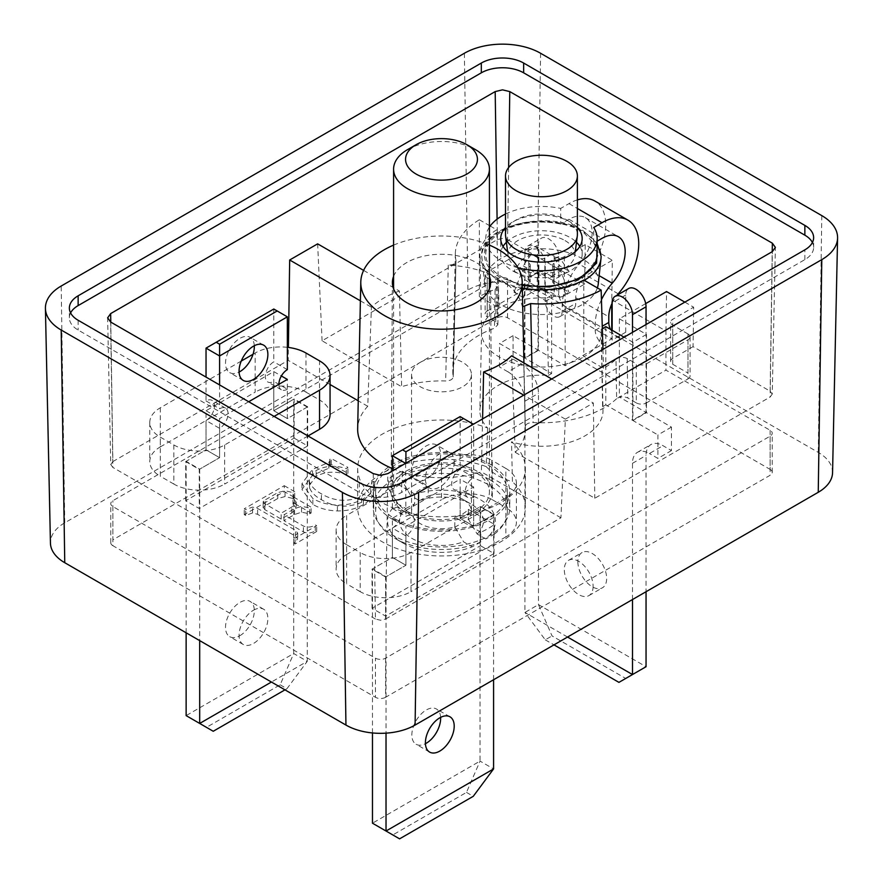 <?xml version="1.0" encoding="UTF-8"?>
<svg xmlns="http://www.w3.org/2000/svg" width="883" height="883" viewBox="0 0 883 883"><rect width="100%" height="100%" fill="white"/><g stroke="black" fill="none" stroke-linecap="round" stroke-linejoin="round"><path stroke-width="0.66" stroke-dasharray="4.42 3.31" d="M254.293 345.728A20.364 11.755 120 0 0 250.099 337.339A20.364 11.755 120 0 0 239.922 338.355A20.364 11.755 120 0 0 226.611 356.302A20.364 11.755 120 0 0 229.735 372.615A20.364 11.755 120 0 0 239.094 372.052M239.922 635.672A20.364 11.755 120 0 0 253.222 617.725A20.364 11.755 120 0 0 250.099 601.411A20.364 11.755 120 0 0 239.922 602.416A20.364 11.755 120 0 0 226.611 620.363A20.364 11.755 120 0 0 229.735 636.676A20.364 11.755 120 0 0 239.922 635.672M253.465 610.241A20.364 11.755 -60 0 1 263.653 609.237A20.364 11.755 -60 0 1 266.776 625.55A20.364 11.755 -60 0 1 253.465 643.497A20.364 11.755 -60 0 1 243.289 644.502A20.364 11.755 -60 0 1 240.165 628.188A20.364 11.755 -60 0 1 253.465 610.241M186.136 632.791L186.136 461.334L206.037 449.844L206.037 420.507A11.976 6.921 120 0 0 213.863 409.955A11.976 6.921 120 0 0 212.03 400.352A11.976 6.921 120 0 0 206.037 400.948L206.037 377.096M206.037 348.134L273.796 309.017L273.796 361.82A11.976 6.921 120 0 0 265.971 372.383A11.976 6.921 120 0 0 267.814 381.975A11.976 6.921 120 0 0 273.796 381.39L273.796 410.727L293.697 399.237L293.697 653.519L186.136 715.616L206.467 727.36L280.154 684.811L293.697 653.519L307.251 661.345L307.251 407.063L293.697 399.237M206.037 400.948L219.591 408.774A11.976 6.921 -60 0 1 225.584 408.178A11.976 6.921 -60 0 1 227.417 417.769A11.976 6.921 -60 0 1 219.591 428.332L206.037 420.507M219.591 428.332L219.591 457.67L206.037 449.844L206.037 410.727L273.796 371.611L273.796 410.727L294.127 398.995L294.127 438.111L185.717 500.705L199.26 508.531L307.681 445.937L294.127 438.111M248.708 401.732L219.591 418.553L219.591 457.67L199.69 469.16L186.136 461.334M199.69 469.16L199.69 640.616M307.251 407.063L287.35 418.553L273.796 410.727L287.35 418.553L287.35 389.204L273.796 381.39M287.35 369.646L273.796 361.82M287.35 389.204A11.976 6.921 -60 0 1 281.357 389.8A11.976 6.921 -60 0 1 278.885 384.315M287.35 316.831L273.796 309.017M219.591 384.922L219.591 408.774M280.154 684.811L286.931 688.729L307.251 661.345L271.423 682.029M213.233 731.267L206.467 727.36M284.966 689.855L286.931 688.729M411.853 470.871A20.364 11.755 120 0 0 416.07 480.197A20.364 11.755 120 0 0 431.765 474.734A20.364 11.755 120 0 0 440.65 454.248A20.364 11.755 120 0 0 436.434 444.922A20.364 11.755 120 0 0 420.75 450.385A20.364 11.755 120 0 0 411.853 470.871M454.204 462.074A20.364 11.755 -60 0 1 445.319 482.56A20.364 11.755 -60 0 1 429.624 488.023A20.364 11.755 -60 0 1 425.407 478.696A20.364 11.755 -60 0 1 434.293 458.2A20.364 11.755 -60 0 1 449.988 452.747A20.364 11.755 -60 0 1 454.204 462.074M440.628 717.371A20.364 11.755 120 0 0 436.434 708.994A20.364 11.755 120 0 0 420.75 714.446A20.364 11.755 120 0 0 411.853 734.932A20.364 11.755 120 0 0 416.07 744.259A20.364 11.755 120 0 0 425.429 743.696M493.586 679.733L493.586 514.634L473.685 526.136L473.685 496.787A11.976 6.921 -60 0 1 467.692 497.383A11.976 6.921 -60 0 1 465.22 491.897A11.976 6.921 -60 0 1 473.685 477.228L460.131 469.403A11.976 6.921 120 0 0 451.666 484.072A11.976 6.921 120 0 0 454.149 489.557A11.976 6.921 120 0 0 460.131 488.961L460.131 518.31L480.043 506.82L480.043 761.102L372.471 823.199L392.803 834.943L466.489 792.393L480.043 761.102L493.586 768.927M372.471 732.945L372.471 568.917L392.372 557.427L392.372 528.089A11.976 6.921 120 0 0 400.198 517.526A11.976 6.921 120 0 0 398.365 507.935A11.976 6.921 120 0 0 392.372 508.531L392.372 470.992M392.372 455.716L460.131 416.588L460.131 469.403M392.372 508.531L405.926 516.345A11.976 6.921 -60 0 1 411.919 515.76A11.976 6.921 -60 0 1 413.752 525.352A11.976 6.921 -60 0 1 405.926 535.915L392.372 528.089M405.926 535.915L405.926 565.252L392.372 557.427L392.372 518.31L460.131 479.182L460.131 518.31L480.462 506.566L480.462 545.694L372.052 608.288L385.595 616.102L494.016 553.52L480.462 545.694M494.016 553.52L494.016 514.392L473.685 526.136L473.685 487.008L405.926 526.125L405.926 565.252L386.026 576.742L372.471 568.917M386.026 576.742L386.026 733.144M493.586 514.634L480.043 506.82M473.685 526.136L460.131 518.31L473.685 526.136M473.685 496.787L460.131 488.961M473.685 477.228L473.685 424.414L460.131 416.588M405.606 463.354L405.926 516.345M405.926 463.167L473.365 424.226M399.58 838.85L392.803 834.943M466.489 792.393L473.266 796.311M577.868 561.831A20.364 11.755 -120 0 0 586.754 582.327A20.364 11.755 -120 0 0 602.449 587.78A20.364 11.755 -120 0 0 606.665 578.453A20.364 11.755 -120 0 0 597.769 557.968A20.364 11.755 -120 0 0 582.085 552.504A20.364 11.755 -120 0 0 577.868 561.831M593.111 586.279A20.364 11.755 60 0 1 588.895 595.606A20.364 11.755 60 0 1 573.199 590.142A20.364 11.755 60 0 1 564.314 569.656A20.364 11.755 60 0 1 568.531 560.33A20.364 11.755 60 0 1 584.226 565.793A20.364 11.755 60 0 1 593.111 586.279M521.544 364.028L507.99 371.853A23.951 13.83 60 0 1 524.932 401.191L524.932 612.438L538.475 604.623L552.03 635.915L625.716 678.453L646.047 666.72L538.475 604.623L538.475 393.365A23.951 13.83 -120 0 0 521.544 364.028L513.067 359.138L513.067 335.661L538.475 350.33L538.475 244.712A14.371 8.3 60 0 1 541.456 238.134A14.371 8.3 60 0 1 552.537 241.975A14.371 8.3 60 0 1 558.807 256.445L558.807 293.609A11.976 6.921 -120 0 0 564.038 305.661A11.976 6.921 -120 0 0 573.266 308.873A11.976 6.921 -120 0 0 575.749 303.388L575.749 297.737A23.951 13.83 -60 0 1 585.197 274.734A51.954 30 120 0 0 605.705 224.845A51.954 30 120 0 0 594.943 201.059M505.506 214.028A55.695 32.152 180 0 1 560.683 208.421L560.683 224.061L568.972 219.282A32.781 18.929 -60 0 1 585.363 217.659A32.781 18.929 -60 0 1 592.151 232.671A32.781 18.929 -60 0 1 579.215 264.149A43.124 24.901 120 0 0 562.195 305.562L595.23 324.635L595.23 330.286A11.976 6.921 -120 0 0 600.451 342.339A11.976 6.921 -120 0 0 609.689 345.551A11.976 6.921 -120 0 0 612.162 340.065L612.162 330.286M560.683 224.061A55.695 32.152 0 0 0 485.749 254.249A55.695 32.152 0 0 0 502.063 276.986A55.695 32.152 0 0 0 522.261 284.436M518.012 267.77A55.695 32.152 180 0 1 502.063 261.335A55.695 32.152 180 0 1 485.749 238.598A55.695 32.152 180 0 1 489.414 227.119M577.383 227.527A40.728 23.51 0 0 0 570.241 221.975A40.728 23.51 0 0 0 505.506 227.527M579.844 246.423A40.728 23.51 180 0 1 582.173 254.249A40.728 23.51 180 0 1 557.03 275.971A40.728 23.51 180 0 1 512.648 270.871A40.728 23.51 180 0 1 500.716 254.249A40.728 23.51 180 0 1 503.034 246.423M506.389 242.273A40.728 23.51 180 0 1 570.241 237.615A40.728 23.51 180 0 1 576.5 242.273M610.473 329.304A11.976 6.921 -120 0 0 623.232 337.725A11.976 6.921 -120 0 0 625.716 332.24L625.716 295.077A14.371 8.3 60 0 1 628.696 288.498M646.047 324.536L646.047 412.438L671.455 427.107L671.455 450.584L662.99 445.694A23.951 13.83 -120 0 0 651.003 444.502A23.951 13.83 -120 0 0 646.047 455.473L646.047 591.72M612.162 303.123A23.951 13.83 -60 0 1 617.062 295.209M538.475 244.712L524.932 252.538A14.371 8.3 60 0 1 527.902 245.949A14.371 8.3 60 0 1 538.983 249.801A14.371 8.3 60 0 1 545.253 264.271L545.253 301.434A11.976 6.921 -120 0 0 550.484 313.487A11.976 6.921 -120 0 0 559.712 316.699A11.976 6.921 -120 0 0 562.195 311.213L562.195 305.562M524.932 252.538L524.932 358.156L538.475 350.33M513.067 335.661L499.513 343.487L524.932 358.156M513.067 359.138L499.513 366.964L499.513 343.487M507.99 371.853L499.513 366.964M632.493 599.546L632.493 463.299A23.951 13.83 60 0 1 637.46 452.328A23.951 13.83 60 0 1 649.435 453.52L662.99 445.694M671.455 450.584L657.901 458.409L649.435 453.52M671.455 427.107L657.901 434.933L657.901 458.409M646.047 412.438L632.493 420.264L657.901 434.933M632.493 420.264L632.493 332.35M577.383 199.9A51.954 30 120 0 0 568.972 203.631L560.683 208.421M567.537 637.04L524.932 612.438L545.253 639.833L552.03 635.915M625.716 678.453L618.939 682.371M545.253 639.833L553.983 644.866M597.14 254.249A55.695 32.152 0 0 0 593.718 243.134L597.14 241.158M601.444 299.734A43.124 24.901 120 0 0 595.23 324.635M593.718 243.134L593.718 227.494M407.626 511.467A47.914 27.66 0 0 0 459.833 517.46A47.914 27.66 0 0 0 489.414 491.897A47.914 27.66 0 0 0 475.374 472.339A47.914 27.66 0 0 0 423.167 466.345A47.914 27.66 0 0 0 393.586 491.897A47.914 27.66 0 0 0 407.626 511.467M494.37 534.16A65.883 38.035 0 0 0 507.383 511.467A65.883 38.035 0 0 0 488.089 484.568A65.883 38.035 0 0 0 402.184 480.937L402.184 471.158A65.883 38.035 0 0 0 388.63 478.983L388.63 488.763A65.883 38.035 0 0 0 375.617 511.467A65.883 38.035 0 0 0 394.911 538.354A65.883 38.035 0 0 0 480.816 541.985L480.816 532.206A65.883 38.035 0 0 0 494.37 524.381L494.37 534.16L485.782 538.983A53.896 31.115 0 0 0 479.612 499.237A53.896 31.115 0 0 0 410.772 495.672L402.184 480.937M488.089 465.01A65.883 38.035 180 0 1 507.383 491.897A65.883 38.035 180 0 1 466.71 527.041A65.883 38.035 180 0 1 394.911 518.796A65.883 38.035 180 0 1 375.617 491.897A65.883 38.035 180 0 1 416.29 456.765A65.883 38.035 180 0 1 488.089 465.01M388.63 488.763L397.218 503.498A53.896 31.115 0 0 0 403.388 543.244L394.911 538.354L403.388 543.244A53.896 31.115 0 0 0 472.228 546.809L480.816 541.985M485.782 538.983L477.14 533.994L468.332 519.127A29.945 17.285 180 0 0 471.445 511.467A29.945 17.285 180 0 0 462.67 499.237L471.147 504.127A41.92 24.205 0 0 0 419.414 500.672L410.772 495.672M477.14 533.994A41.92 24.205 0 0 0 471.147 504.127L462.67 499.237A29.945 17.285 180 0 0 428.211 495.97L428.211 486.191A29.945 17.285 0 0 0 414.668 494.016L414.668 503.796A29.945 17.285 180 0 0 411.555 511.467A29.945 17.285 180 0 0 420.33 523.685A29.945 17.285 180 0 0 454.789 526.952L463.586 541.82L472.228 546.809M420.33 362.317A29.945 17.285 180 0 1 462.67 362.317A29.945 17.285 180 0 1 471.445 374.535A29.945 17.285 180 0 1 462.67 386.765A29.945 17.285 180 0 1 420.33 386.765A29.945 17.285 180 0 1 411.555 374.535A29.945 17.285 180 0 1 420.33 362.317M407.615 149.591A47.914 27.66 180 0 1 475.374 149.591M414.668 494.016L388.63 478.983M402.184 471.158L428.211 486.191M480.816 532.206L454.789 517.173A29.945 17.285 0 0 0 468.332 509.348L494.37 524.381M397.218 503.498L405.86 508.487A41.92 24.205 0 0 0 411.853 538.354A41.92 24.205 0 0 0 463.586 541.82M405.86 508.487L414.668 503.796M419.414 500.672L428.211 495.97M468.332 509.348L468.332 519.127M454.789 526.952L454.789 517.173M598.288 283.664A56.954 32.881 0 0 0 581.72 258.377A56.954 32.881 0 0 0 518.034 251.655A56.954 32.881 0 0 0 484.601 283.664A56.954 32.881 0 0 0 501.169 304.878A56.954 32.881 0 0 0 558.111 313.079A56.954 32.881 0 0 0 597.361 287.891M565.076 240.606A33.422 19.294 180 0 1 574.767 255.684A33.422 19.294 180 0 1 553.078 272.328A33.422 19.294 180 0 1 517.813 267.891A33.422 19.294 180 0 1 508.122 255.684A33.422 19.294 180 0 1 527.515 236.71A33.422 19.294 180 0 1 565.076 240.606M505.506 234.679A35.938 20.751 180 0 1 527.692 215.518A35.938 20.751 180 0 1 566.853 220.01A35.938 20.751 180 0 1 577.383 234.679M544.833 288.862A4.79 2.77 0 0 0 538.056 288.862L523.144 297.472L514.005 292.196L528.906 283.586A4.79 2.77 0 0 0 530.308 281.633A4.79 2.77 0 0 0 528.906 279.668L514.005 271.07L523.144 265.783L538.056 274.392A4.79 2.77 0 0 0 544.833 274.392L559.734 265.783L568.884 271.07L553.983 279.668A4.79 2.77 0 0 0 552.57 281.633A4.79 2.77 0 0 0 553.983 283.586L568.884 292.196L559.734 297.472L544.833 288.862L544.833 272.439L551.522 276.302L559.734 297.472M523.144 297.472L531.367 276.302L538.056 272.439A4.79 2.77 180 0 1 544.833 272.439M551.522 276.302L560.672 271.015L568.884 292.196M560.672 271.015L553.983 267.152A4.79 2.77 180 0 1 552.57 265.198A4.79 2.77 180 0 1 553.983 263.244L560.672 259.381L568.884 271.07M560.672 259.381L551.522 254.094L559.734 265.783M551.522 254.094L544.833 257.957A4.79 2.77 180 0 1 538.056 257.957L531.367 254.094L523.144 265.783M531.367 254.094L522.217 259.381L514.005 271.07M522.217 259.381L528.906 263.244A4.79 2.77 180 0 1 530.308 265.198A4.79 2.77 180 0 1 528.906 267.152L522.217 271.015L514.005 292.196M522.217 271.015L531.367 276.302M684.855 302.129L693.641 307.207L693.056 346.666L770.131 391.169L772.239 394.149L775.373 247.472M508.641 167.527L507.559 239.58L502.482 238.366L497.405 239.58L322.074 340.794L401.622 386.721A83.852 48.41 180 0 1 445.683 380.959C450.551 380.761 453.056 379.249 453.2 376.423A88.642 51.17 180 0 1 452.813 370.97A88.642 51.17 180 0 1 494.48 328.211L497.857 324.723L495.749 321.754L487.239 316.842L487.239 277.715A7.185 4.15 180 0 1 485.131 274.779A7.185 4.15 180 0 1 487.239 271.854L487.239 310.971A7.185 4.15 0 0 0 485.131 313.906A7.185 4.15 0 0 0 487.239 316.842M373.222 473.619L375.441 619.038L380.518 620.252L385.595 619.038L387.814 473.619M110.783 322.096L112.869 461.577L110.761 464.568L107.627 317.88M110.761 464.513L112.869 467.449L110.651 322.03M616.003 359.26C619.314 356.953 623.045 356.71 627.184 358.52L636.301 363.785L636.301 402.902L627.791 397.99C623.663 396.18 619.943 396.423 616.621 398.719L616.003 359.26A87.803 50.695 180 0 1 603.53 368.332L583.795 356.931A59.889 34.58 180 0 1 499.094 356.931A59.889 34.58 180 0 1 481.555 332.913A59.889 34.58 180 0 1 481.555 332.063A59.889 34.58 180 0 1 499.094 308.035A59.889 34.58 180 0 1 546.875 298.046L548.409 375.407A61.567 35.541 0 0 0 479.888 410.286A61.567 35.541 0 0 0 487.648 428.012A83.852 48.41 0 0 0 401.743 425.805A83.852 48.41 0 0 0 357.648 468.431A83.852 48.41 0 0 0 441.5 516.842A83.852 48.41 0 0 0 525.352 468.431A83.852 48.41 0 0 0 511.5 441.787A61.567 35.541 0 0 0 603.001 410.286A61.567 35.541 0 0 0 602.614 406.71L601.091 329.348A59.889 34.58 180 0 1 601.334 332.063A59.889 34.58 180 0 1 583.795 356.931L583.773 280.054M522.328 288.035A61.567 35.541 180 0 1 505.915 283.266A61.567 35.541 180 0 1 497.913 279.381A61.567 35.541 180 0 1 491.169 274.756A61.567 35.541 180 0 1 479.888 254.679A61.567 35.541 180 0 1 496.743 229.801L499.094 308.035L479.359 296.644A87.803 50.695 180 0 1 495.076 289.436L494.48 328.211M489.778 479.679A68.278 39.415 0 0 0 415.374 471.136A68.278 39.415 0 0 0 373.222 507.548A68.278 39.415 0 0 0 393.222 535.418A68.278 39.415 0 0 0 467.626 543.972A68.278 39.415 0 0 0 509.778 507.548A68.278 39.415 0 0 0 489.778 479.679M393.222 519.778A68.278 39.415 180 0 1 373.222 491.897A68.278 39.415 180 0 1 415.374 455.485A68.278 39.415 180 0 1 489.778 464.028A68.278 39.415 180 0 1 509.778 491.897A68.278 39.415 180 0 1 467.626 528.321A68.278 39.415 180 0 1 393.222 519.778M392.372 468.542A83.852 48.41 0 0 0 481.378 471.886L482.582 418.906M616.621 398.719A88.642 51.17 180 0 1 533.1 422.549C528.222 422.626 525.606 424.072 525.242 426.886A83.852 48.41 180 0 1 525.341 428.708A83.852 48.41 180 0 1 515.253 452.328L511.577 355.816M525.242 426.886L522.537 307.748L525.242 426.886M479.359 296.644L479.37 219.768A86.126 49.724 0 0 0 455.319 253.631A86.126 49.724 0 0 0 455.992 260.496C455.959 263.443 453.387 264.999 448.266 265.154A81.335 46.965 180 0 1 491.169 274.756A81.335 46.965 0 0 1 499.016 278.741A81.335 46.965 0 0 1 505.915 283.266A81.335 46.965 180 0 1 522.559 308.035M477.173 471.301A50.452 29.128 0 0 0 422.284 464.966A50.452 29.128 0 0 0 391.048 491.798A50.452 29.128 0 0 0 405.827 512.493A50.452 29.128 0 0 0 460.893 518.796A50.452 29.128 0 0 0 491.952 491.798A50.452 29.128 0 0 0 477.173 471.301M393.586 276.379A49.106 28.355 180 0 1 427.836 255.375A49.106 28.355 180 0 1 476.224 262.56A49.106 28.355 180 0 1 489.414 276.379M605.815 326.622L605.815 404.856L632.912 420.507L646.466 412.681L619.369 397.03L665.948 370.143L770.131 430.286A7.185 4.15 180 0 1 772.239 433.222A7.185 4.15 180 0 1 770.131 436.158L385.595 658.166A7.185 4.15 180 0 1 375.441 658.166L112.869 506.566A7.185 4.15 180 0 1 110.761 503.641A7.185 4.15 180 0 1 112.869 500.705L497.405 278.697A7.185 4.15 180 0 1 507.559 278.697L611.742 338.84L565.164 365.739L538.056 350.087L524.502 357.913L551.61 373.564L551.61 295.319L524.502 279.668L538.056 271.854L565.164 287.494L612.338 260.264L611.742 304.05M548.409 375.407L551.61 373.564M605.815 404.856L602.614 406.71M611.742 330.043L611.742 338.84M565.164 365.739L565.164 287.494M770.131 430.286L770.131 469.403L507.559 317.814A7.185 4.15 0 0 0 497.405 317.814L112.869 539.822L112.869 500.705M611.742 299.723L665.948 331.015L665.948 370.143M112.869 506.566L112.869 545.694L375.441 697.283L375.441 658.166M385.595 658.166L385.595 697.283L770.131 475.275L770.131 436.158M645.705 303.586L619.369 318.796L619.369 397.03M665.948 331.015L666.544 291.556M487.648 428.012L486.191 466.588A62.395 36.026 0 0 0 512.438 481.743L511.5 441.787M486.191 466.588A83.852 48.41 0 0 0 400.981 465.164A83.852 48.41 0 0 0 357.648 507.548A83.852 48.41 0 0 0 441.5 555.959A83.852 48.41 0 0 0 525.352 507.548A83.852 48.41 0 0 0 512.438 481.743M372.052 608.288L372.052 569.16L392.372 557.427L405.926 565.252L385.595 576.985L385.595 616.102M307.681 445.937L307.681 406.809L287.35 418.553L287.35 379.425M185.717 500.705L185.717 461.577L206.037 449.844L219.591 457.67L199.26 469.403L199.26 508.531M507.559 239.58L584.645 284.072L585.23 244.613L612.338 260.264M585.23 244.613L564.314 256.688A7.185 4.15 180 0 1 554.149 256.688L538.906 247.891L538.906 287.008A7.185 4.15 0 0 0 528.74 287.008L528.74 247.891A7.185 4.15 180 0 1 538.906 247.891M528.74 247.891L487.239 271.854M487.239 277.715L496.356 282.979L498.465 285.96L495.076 289.436M546.875 298.046L551.61 295.319M538.056 350.087L538.056 271.854M832.559 472.692A48.885 28.223 0 0 0 818.243 452.383L537.052 290.032A48.885 28.223 0 0 0 467.913 290.032L64.757 522.802A48.885 28.223 0 0 0 50.441 543.111M770.131 469.403A7.185 4.15 180 0 1 772.239 472.339A7.185 4.15 180 0 1 770.131 475.275M112.869 545.694A7.185 4.15 180 0 1 110.761 542.758A7.185 4.15 180 0 1 112.869 539.822M385.595 697.283A7.185 4.15 180 0 1 375.441 697.283M619.369 318.796L646.466 334.436L646.466 412.681M646.466 363.785L687.967 339.823L687.967 378.939L646.466 402.902L646.466 363.785A7.185 4.15 180 0 1 636.301 363.785M693.056 346.666L672.725 358.399A7.185 4.15 0 0 0 670.616 361.335A7.185 4.15 0 0 0 672.725 364.271L687.967 373.079L687.967 333.951A7.185 4.15 180 0 1 690.076 336.887A7.185 4.15 180 0 1 687.967 339.823M687.967 333.951L672.725 325.154A7.185 4.15 180 0 1 670.616 322.218A7.185 4.15 180 0 1 672.725 319.282L693.641 307.207M646.466 334.436L632.912 342.262L624.126 337.185M602.327 328.631L601.091 329.348M480.462 506.566L494.016 514.392M473.685 487.008L460.131 479.182M392.372 518.31L405.926 526.125M441.5 460.606A35.938 20.751 180 0 1 492.317 460.606L492.317 499.723A35.938 20.751 0 0 0 441.5 499.723L441.5 460.606L346.633 515.374L346.633 554.491L441.5 499.723M346.633 554.491A35.938 20.751 0 0 0 336.114 569.16A35.938 20.751 0 0 0 346.633 583.829L346.633 544.712A35.938 20.751 180 0 1 336.114 530.043A35.938 20.751 180 0 1 346.633 515.374M346.633 544.712L360.187 552.537L360.187 591.654A35.938 20.751 0 0 0 411.003 591.654L411.003 552.537A35.938 20.751 180 0 1 360.187 552.537M505.871 497.769L505.871 536.886A35.938 20.751 0 0 0 516.4 522.217A35.938 20.751 0 0 0 505.871 507.548L505.871 468.431A35.938 20.751 180 0 1 516.4 483.1A35.938 20.751 180 0 1 505.871 497.769L411.003 552.537M505.871 468.431L492.317 460.606M385.595 576.985L372.052 569.16M185.717 461.577L199.26 469.403M206.037 410.727L219.591 418.553M273.796 371.611L281.357 375.97M241.258 361.059L160.298 407.791A35.938 20.751 0 0 0 149.779 422.46A35.938 20.751 0 0 0 160.298 437.129L173.852 444.955A35.938 20.751 0 0 0 224.668 444.955L274.127 416.412M287.35 347.317A35.938 20.751 0 0 0 255.165 353.023L253.035 354.249M307.681 406.809L294.127 398.995M772.239 394.105L770.131 397.03L772.349 251.611M515.253 452.328L594.8 498.255L770.131 397.03M687.967 378.939A7.185 4.15 0 0 0 690.076 376.003A7.185 4.15 0 0 0 687.967 373.079M636.301 402.902A7.185 4.15 0 0 0 646.466 402.902M538.906 287.008L554.149 295.816A7.185 4.15 0 0 0 564.314 295.816L584.645 284.072M453.233 376.875L455.992 260.496L453.233 376.875M487.239 310.971L528.74 287.008M70.596 312.924A29.945 17.285 0 0 0 69.371 317.814A29.945 17.285 0 0 0 78.145 330.043L359.348 492.383A29.945 17.285 0 0 0 401.688 492.383L804.855 259.624A29.945 17.285 0 0 0 813.629 247.395A29.945 17.285 0 0 0 812.404 242.505M524.502 357.913L524.502 279.668M632.912 342.262L632.912 420.507M602.957 349.414L603.53 368.332M479.37 219.768L489.414 225.573M490.186 226.015L496.743 229.801M505.871 536.886L411.003 591.654M330.054 414.635A35.938 20.751 0 0 0 319.536 399.966L319.536 360.849M308.001 435.97L224.668 484.072L224.668 444.955M173.852 444.955L173.852 484.072A35.938 20.751 0 0 0 224.668 484.072M160.298 407.791L160.298 446.908A35.938 20.751 0 0 0 149.779 461.577A35.938 20.751 0 0 0 160.298 476.257L160.298 437.129M160.298 446.908L255.165 392.14L255.165 353.023M305.982 353.023L305.982 392.14A35.938 20.751 0 0 0 255.165 392.14M385.595 619.038L560.926 517.813L565.363 419.16L593.321 403.012L594.8 498.255M551.709 378.995L593.321 403.012M393.586 245.11A80.706 46.6 180 0 1 489.414 245.11M448.266 265.154L445.683 380.959M363.608 270.397L399.392 291.048L401.622 386.721M399.392 291.048A81.755 47.196 0 0 0 371.423 307.196L367.747 406.29A83.852 48.41 0 0 0 357.659 428.708M531.963 367.593L533.1 422.549M322.074 340.794L317.637 243.851M112.869 461.577L288.2 360.363L288.388 347.438M375.441 619.038L112.869 467.449M492.317 499.723L505.871 507.548M360.187 591.654L346.633 583.829M305.982 392.14L319.536 399.966M173.852 484.072L160.298 476.257M560.926 517.813L481.378 471.886M367.747 406.29L358.255 400.805M330.054 384.524L288.2 360.363M265.165 505.793L265.165 499.933L263.167 501.61L263.167 507.471L264.889 509.668L281.158 519.072L291.809 512.924L296.213 508.001L292.99 504.193L294.392 503.387L311.092 513.034L309.701 513.84L301.533 512.173L294.591 514.524L283.94 520.672L303.399 531.897C307.681 533.608 311.644 533.211 315.275 530.727L316.666 531.522L295.088 543.983L293.686 543.177L297.692 538.917L295.496 536.191L257.626 514.314L252.571 512.957L245.662 515.451L244.26 514.646L284.26 491.555L294.701 497.582L293.068 498.52L285.054 496.555L277.77 498.52L265.165 505.793L263.134 507.824L263.167 501.61L264.889 503.807L281.158 513.2L291.809 507.052L296.213 502.14L292.99 498.332L294.392 497.526L311.092 507.173L309.701 507.968L301.533 506.312L294.591 508.663L283.94 514.811L303.399 526.036C307.659 527.736 311.622 527.339 315.275 524.855L316.666 525.661L295.088 538.122L293.686 537.317L297.681 533.056L295.496 530.319L257.626 508.453L252.571 507.096L245.662 509.579L244.26 508.774L284.26 485.683L284.26 491.555M371.831 481.632L374.712 481.732L374.712 487.593C375.187 494.182 371.423 499.822 363.432 504.524C356.313 508.807 347.637 510.959 337.416 510.948C327.781 510.606 319.58 508.42 312.836 504.392L301.964 489.491L312.538 475.231L328.829 468.222L330.121 466.621L329.613 465.374L331.257 464.414L347.946 473.277L346.335 474.524C335.496 470.893 325.452 471.489 316.18 476.334L309.216 485.495L309.536 487.78C311.357 492.449 315.319 496.423 321.412 499.701C334.127 507.272 347.538 508.144 361.666 502.328L370.739 493.42L371.831 487.504L374.712 487.593L374.734 488.696L374.712 481.732C375.187 488.321 371.423 493.961 363.432 498.652C356.313 502.946 347.637 505.087 337.416 505.087C327.781 504.745 319.58 502.559 312.836 498.531L301.964 483.619L312.538 469.359L328.829 462.361L330.121 460.76L329.613 459.502L331.257 458.553L347.946 467.405L346.335 468.663C335.496 465.021 325.452 465.628 316.18 470.473L309.216 479.635L309.536 481.919C311.357 486.577 315.319 490.551 321.412 493.84C334.127 501.412 347.538 502.284 361.666 496.467L370.739 487.559L371.831 481.632L371.831 487.504M565.363 419.16L523.751 395.142M627.184 358.52L627.791 397.99M360.396 300.827L371.423 307.196M495.749 321.754L496.356 282.979M244.26 514.646L244.26 508.774M245.662 515.451L245.662 509.579M252.571 512.957L252.571 507.096M257.626 514.314L257.626 508.453M295.496 536.191L295.496 530.319M293.686 543.177L293.686 537.317M295.088 543.983L295.088 538.122M316.666 531.522L316.666 525.661M315.275 530.727L315.275 524.855M303.399 531.897L303.399 526.036M283.94 520.672L283.94 514.811M294.591 514.524L294.591 508.663M301.533 512.173L301.533 506.312M309.701 513.84L309.701 507.968M311.092 513.034L311.092 507.173M294.392 503.387L294.392 497.526M292.99 504.193L292.99 498.332M281.158 519.072L281.158 513.2M264.889 509.668L264.889 503.807M277.77 498.52L277.77 492.648L265.165 499.933M285.054 496.555L285.054 490.694L277.77 492.648M293.068 498.52L293.068 492.659L285.054 490.694M294.701 497.582L294.701 491.71L293.068 492.659M284.26 485.683L294.701 491.71M370.739 493.42L370.739 487.559M361.666 502.328L361.666 496.467M321.412 499.701L321.412 493.84M309.536 487.78L309.536 481.919M316.18 476.334L316.18 470.473M346.335 474.524L346.335 468.663M347.946 473.277L347.946 467.405M331.257 464.414L331.257 458.553M329.613 465.374L329.613 459.502M328.829 468.222L328.829 462.361M312.538 475.231L312.538 469.359M312.836 504.392L312.836 498.531M337.416 510.948L337.416 505.087M363.432 504.524L363.432 498.652M618.232 293.807L585.197 274.734M568.972 219.282L602.007 238.355M575.749 297.737L608.784 316.809M595.23 330.286L602.25 326.224M625.716 332.24L612.162 340.065M562.195 311.213L575.749 303.388M545.253 301.434L558.807 293.609M558.807 256.445L545.253 264.271M524.932 401.191L538.475 393.365M632.493 463.299L646.047 455.473M625.716 295.077L612.162 302.902M568.972 203.631L577.383 208.487M599.149 275.662L579.215 264.149M584.281 280.341A59.658 34.448 180 0 1 499.259 280.728A59.658 34.448 180 0 1 481.897 258.498A59.658 34.448 180 0 1 516.919 224.966A59.658 34.448 180 0 1 583.63 232.019A59.658 34.448 180 0 1 601.08 257.35M522.272 285.408L500.948 277.626C487.471 271.732 471.522 248.487 500.948 230.86C531.478 213.874 571.72 223.079 581.941 230.86L597.14 246.534M538.056 272.439L538.056 288.862M553.983 267.152L553.983 283.586M553.983 263.244L553.983 279.668M544.833 257.957L544.833 274.392M538.056 257.957L538.056 274.392M528.906 263.244L528.906 279.668M528.906 267.152L528.906 283.586M770.131 391.169L772.217 251.688M497.405 239.58L497.096 219.139M507.559 317.814L507.559 278.697M497.405 278.697L497.405 317.814M672.725 358.399L672.725 319.282M564.314 256.688L564.314 295.816M64.757 522.802L61.203 286.026M464.37 53.267L467.913 290.032M540.595 53.267L537.052 290.032M821.797 215.618L818.243 452.383M672.725 364.271L672.725 325.154M554.149 256.688L554.149 295.816M804.855 259.624L804.855 249.845M401.688 482.604L401.688 492.383M359.348 482.604L359.348 492.383M78.145 320.264L78.145 330.043M291.809 512.924L291.809 507.052M263.653 345.165L250.099 337.339M263.653 609.237L250.099 601.411M243.289 380.441L229.735 372.615M243.289 644.502L229.735 636.676M225.584 408.178L212.03 400.352M281.357 389.8L267.814 381.975M429.624 488.023L416.07 480.197M429.624 752.084L416.07 744.259M449.988 452.747L436.434 444.922M449.988 716.808L436.434 708.994M411.919 515.76L398.365 507.935M467.692 497.383L454.149 489.557M588.895 595.606L602.449 587.78M585.363 217.659L618.398 236.732M485.749 254.249L485.749 238.598M500.716 254.249L500.716 238.598M609.689 345.551L623.232 337.725M559.712 316.699L573.266 308.873M527.902 245.949L541.456 238.134M637.46 452.328L651.003 444.502M568.531 560.33L582.085 552.504M582.173 254.249L582.173 238.598M489.414 288.829L489.414 491.897M507.383 511.467L507.383 491.897M411.555 374.535L411.555 511.467M393.586 288.829L393.586 491.897M375.617 511.467L375.617 491.897M471.445 374.535L471.445 511.467M597.14 243.377L583.144 230.739C548.928 208.576 478.443 226.191 481.776 256.202L484.601 283.664M574.767 255.684L575.286 251.677M552.57 265.198L552.57 281.633M530.308 265.198L530.308 281.633M508.122 255.684L507.604 251.677M373.222 491.897L373.222 507.548M523.939 362.957L525.341 428.708M392.394 282.505L391.048 491.798M481.555 332.063L479.888 410.286M601.334 332.063L603.001 410.286M357.648 468.431L357.648 507.548M525.352 468.431L525.352 507.548M772.239 472.339L772.239 433.222M110.761 542.758L110.761 503.641M481.555 332.913L479.888 254.679M509.778 491.897L509.778 507.548M336.114 530.043L336.114 569.16M516.4 483.1L516.4 522.217M149.779 422.46L149.779 461.577M670.616 361.335L670.616 322.218M455.319 253.631L452.813 370.97M69.371 317.814L69.371 308.035M813.629 247.395L813.629 237.615M485.131 274.779L485.131 313.906M690.076 336.887L690.076 376.003M497.857 324.723L498.465 285.96M490.606 282.505L491.952 491.798M297.692 533.056L297.692 538.917M296.213 502.14L296.213 508.001M309.216 479.635L309.216 485.495M330.121 460.76L330.121 466.621M301.964 483.619L301.964 489.491"/><path stroke-width="1.32" d="M239.094 372.052A20.364 11.755 120 0 0 239.922 371.611A20.364 11.755 120 0 0 254.293 345.728M253.465 346.18A20.364 11.755 -60 0 1 263.653 345.165A20.364 11.755 -60 0 1 266.776 361.489A20.364 11.755 -60 0 1 253.465 379.425A20.364 11.755 -60 0 1 243.289 380.441A20.364 11.755 -60 0 1 240.165 364.116A20.364 11.755 -60 0 1 253.465 346.18M206.037 377.096L206.037 348.134L273.796 309.017L277.185 310.971L219.591 344.215L216.203 342.262M199.69 640.616L199.69 723.442L186.136 715.616L186.136 632.791M278.885 384.315A11.976 6.921 -60 0 1 287.35 369.646L287.35 316.831L277.185 310.971M206.037 348.134L219.591 355.959L219.591 384.922M219.591 344.215L219.591 355.959L287.35 316.831M271.423 682.029L199.69 723.442L213.233 731.267L284.966 689.855M425.429 743.696A20.364 11.755 120 0 0 440.65 718.309A20.364 11.755 120 0 0 440.628 717.371M454.204 726.135A20.364 11.755 -60 0 1 445.319 746.632A20.364 11.755 -60 0 1 429.624 752.084A20.364 11.755 -60 0 1 425.407 742.758A20.364 11.755 -60 0 1 434.293 722.272A20.364 11.755 -60 0 1 449.988 716.808A20.364 11.755 -60 0 1 454.204 726.135M392.372 470.992L392.372 455.716L460.131 416.588L463.52 418.553L405.926 451.798L402.538 449.844M386.026 733.144L386.026 831.024L372.471 823.199L372.471 732.945M493.586 768.927L386.026 831.024L399.58 838.85L473.266 796.311L493.586 768.927L493.586 679.733M392.372 455.716L405.606 463.354M473.365 424.226L463.52 418.553M405.926 451.798L405.926 463.167M577.383 208.487L602.007 222.704A51.954 30 -60 0 1 627.979 220.132A51.954 30 -60 0 1 638.74 243.918A51.954 30 -60 0 1 618.232 293.807A23.951 13.83 -60 0 0 617.062 295.209M597.14 241.158L602.007 238.355A32.781 18.929 -60 0 1 618.398 236.732A32.781 18.929 -60 0 1 625.186 251.732A32.781 18.929 -60 0 1 612.25 283.222A43.124 24.901 120 0 0 601.444 299.734M489.414 227.119A55.695 32.152 180 0 1 505.506 214.028M505.506 227.527A40.728 23.51 0 0 0 500.716 238.598A40.728 23.51 0 0 0 512.648 255.22A40.728 23.51 0 0 0 557.03 260.319A40.728 23.51 0 0 0 582.173 238.598A40.728 23.51 0 0 0 577.383 227.527M503.034 246.423A40.728 23.51 180 0 1 506.389 242.273M602.25 326.224L608.784 322.461L608.784 316.809A23.951 13.83 -60 0 1 612.162 303.123M608.784 322.461A11.976 6.921 -120 0 0 610.473 329.304M612.162 330.286L612.162 302.902A14.371 8.3 60 0 1 615.142 296.324L628.696 288.498A14.371 8.3 60 0 1 639.767 292.35A14.371 8.3 60 0 1 646.047 306.809L646.047 324.536M646.047 591.72L646.047 666.72L632.493 674.546L632.493 599.546M632.493 332.35L632.493 314.635L646.047 306.809M615.142 296.324A14.371 8.3 60 0 1 626.224 300.176A14.371 8.3 60 0 1 632.493 314.635M627.979 220.132L594.943 201.059A51.954 30 120 0 0 577.383 199.9M553.983 644.866L618.939 682.371L632.493 674.546L567.537 637.04M602.007 222.704L593.718 227.494A55.695 32.152 180 0 1 597.14 238.598A55.695 32.152 180 0 1 518.012 267.77M522.261 284.436A55.695 32.152 0 0 0 597.14 254.249L597.14 238.598M576.5 242.273A40.728 23.51 180 0 1 579.844 246.423M475.385 149.591L466.908 144.702L475.374 149.591A47.914 27.66 180 0 1 475.385 149.591A47.914 27.66 180 0 1 489.414 169.161A47.914 27.66 180 0 1 459.833 194.713A47.914 27.66 180 0 1 407.626 188.719A47.914 27.66 180 0 1 393.586 169.161A47.914 27.66 180 0 1 407.615 149.591L416.092 144.702A35.938 20.751 180 0 1 466.908 144.702L466.908 144.702A35.938 20.751 180 0 1 466.908 174.05A35.938 20.751 180 0 1 416.092 174.05A35.938 20.751 180 0 1 416.092 144.702M597.361 287.891A56.954 32.881 0 0 0 598.288 283.664L600.992 258.498A59.658 34.448 180 0 1 584.281 280.341M577.383 176.004L577.383 234.679A35.938 20.751 180 0 1 577.283 236.225A35.938 20.751 180 0 1 553.95 254.138A35.938 20.751 180 0 1 516.036 249.359A35.938 20.751 180 0 1 505.606 236.225A35.938 20.751 180 0 1 505.506 234.679L505.506 176.004A35.938 20.751 180 0 1 527.692 156.832A35.938 20.751 180 0 1 566.853 161.335A35.938 20.751 180 0 1 577.383 176.004A35.938 20.751 180 0 1 555.197 195.165A35.938 20.751 180 0 1 516.036 190.673A35.938 20.751 180 0 1 505.506 176.004M107.627 317.814L110.651 322.03L373.222 473.619L380.518 475.363L387.814 473.619L772.349 251.611L775.373 247.395L772.349 243.189L509.778 91.589L502.482 89.845L495.186 91.589L110.651 313.597L107.627 317.88M522.736 306.732L530.617 303.575A86.126 49.724 0 0 0 601.157 290.088L583.773 280.054A61.567 35.541 180 0 1 522.328 288.035M489.414 245.11A80.706 46.6 180 0 1 498.575 249.657A80.706 46.6 180 0 1 522.206 282.03A80.706 46.6 180 0 1 472.846 325.551A80.706 46.6 180 0 1 384.425 315.551A80.706 46.6 180 0 1 360.794 282.03A80.706 46.6 180 0 1 393.586 245.11M360.794 282.03L357.659 428.708A83.852 48.41 0 0 0 382.207 463.542A83.852 48.41 0 0 0 392.372 468.542M482.582 418.906L483.608 371.964A81.755 47.196 0 0 0 511.577 355.816L551.709 378.995M489.414 276.379A49.106 28.355 180 0 1 490.606 282.505A49.106 28.355 180 0 1 460.374 308.785A49.106 28.355 180 0 1 406.776 302.659A49.106 28.355 180 0 1 392.394 282.505A49.106 28.355 180 0 1 393.586 276.379M611.742 304.05L611.742 330.043M684.855 302.129L666.544 291.556L645.705 303.586M281.357 375.97L287.35 379.425L248.708 401.732M45.419 308.421L50.441 543.111A48.885 28.223 0 0 0 64.757 562.714L345.948 725.064A48.885 28.223 0 0 0 415.087 725.064L818.243 492.295A48.885 28.223 0 0 0 832.559 472.692L837.581 238.002A53.896 31.115 180 0 1 821.797 259.624L418.63 492.383A53.896 31.115 180 0 1 342.405 492.383L61.203 330.043A53.896 31.115 180 0 1 45.419 308.421A53.896 31.115 180 0 1 61.203 286.026L464.37 53.267A53.896 31.115 180 0 1 540.595 53.267L821.797 215.618A53.896 31.115 180 0 1 837.581 238.002M624.126 337.185L605.815 326.622L602.327 328.631M274.127 416.412L319.536 390.187A35.938 20.751 0 0 0 330.054 375.518A35.938 20.751 0 0 0 319.536 360.849L305.982 353.023A35.938 20.751 0 0 0 287.35 347.317M253.035 354.249L241.258 361.059M812.404 242.505A29.945 17.285 0 0 0 804.855 235.176L523.652 72.825A29.945 17.285 0 0 0 481.312 72.825L78.145 305.584A29.945 17.285 0 0 0 70.596 312.924M601.157 290.088L602.957 349.414M489.414 225.573L490.186 226.015M319.536 390.187L319.536 429.304A35.938 20.751 0 0 0 330.054 414.635L330.054 375.518M319.536 429.304L308.001 435.97M530.617 303.575L531.963 367.593M288.388 347.438L289.679 259.999L317.637 243.851L363.608 270.397M804.855 249.845L401.688 482.604A29.945 17.285 180 0 1 359.348 482.604L78.145 320.264A29.945 17.285 180 0 1 69.371 308.035A29.945 17.285 180 0 1 78.145 295.805L481.312 63.046A29.945 17.285 180 0 1 523.652 63.046L804.855 225.397A29.945 17.285 180 0 1 813.629 237.615A29.945 17.285 180 0 1 804.855 249.845M358.255 400.805L330.054 384.524M523.751 395.142L483.608 371.964M289.679 259.999L360.396 300.827M612.25 283.222L599.149 275.662M601.08 257.35A59.658 34.448 180 0 1 600.992 258.498L601.113 256.202L597.14 243.377M597.14 246.534L596.599 263.156L578.939 279.238L549.502 286.986L522.272 285.408M772.217 251.688L772.349 243.189M497.096 219.139L495.186 91.589M509.778 91.589L508.641 167.527M821.797 259.624L818.243 492.295M418.63 492.383L415.087 725.064M342.405 492.383L345.948 725.064M61.203 330.043L64.757 562.714M110.651 313.597L110.783 322.096M78.145 295.805L78.145 305.584M481.312 63.046L481.312 72.825M523.652 63.046L523.652 72.825M804.855 225.397L804.855 235.176M489.414 169.161L489.414 288.829M393.586 169.161L393.586 288.829M575.286 251.677L577.283 236.225M507.604 251.677L505.606 236.225M522.206 282.03L523.939 362.957"/></g></svg>
